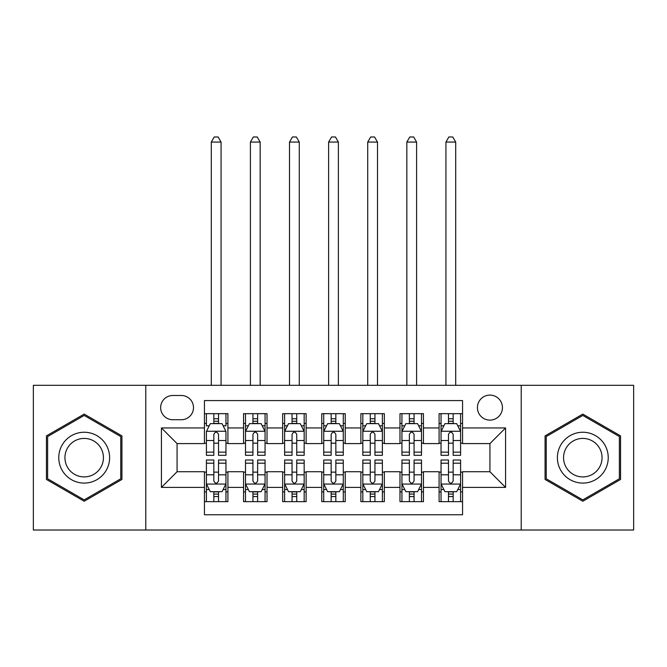 <?xml version="1.0" encoding="UTF-8"?>
<svg xmlns="http://www.w3.org/2000/svg" width="667" height="667" viewBox="0 0 667 667"><rect width="100%" height="100%" fill="white"/><g stroke="black" fill="none" stroke-linecap="round" stroke-linejoin="round"><path stroke-width="1" d="M489.928 395.097A12.515 12.515 0 0 0 477.414 407.612A12.515 12.515 0 0 0 489.928 420.127A12.515 12.515 0 0 0 502.443 407.612A12.515 12.515 0 0 0 489.928 395.097M521.219 530.015L633.65 530.015L633.65 385.318L521.219 385.318L521.219 530.015L145.781 530.015L145.781 385.318L33.35 385.318L33.35 530.015L145.781 530.015M462.556 413.673L439.086 413.673L439.086 427.947L423.445 427.947L423.445 443.588L439.086 443.588L439.086 427.947M423.445 427.947L423.445 413.673L399.983 413.673L399.983 427.947L384.342 427.947L384.342 443.588L399.983 443.588L399.983 427.947M384.342 427.947L384.342 413.673L360.872 413.673L360.872 427.947L345.231 427.947L345.231 443.588L360.872 443.588L360.872 427.947M345.231 427.947L345.231 413.673L321.769 413.673L321.769 427.947L306.128 427.947L306.128 443.588L321.769 443.588L321.769 427.947M306.128 427.947L306.128 413.673L282.658 413.673L282.658 427.947L267.017 427.947L267.017 443.588L282.658 443.588L282.658 427.947M267.017 427.947L267.017 413.673L243.555 413.673L243.555 443.588L227.914 443.588L227.914 413.673L204.444 413.673M204.444 501.659L227.914 501.659L227.914 471.744L243.555 471.744L243.555 501.659L267.017 501.659L267.017 471.744L282.658 471.744L282.658 487.385L267.017 487.385M282.658 487.385L282.658 501.659L306.128 501.659L306.128 471.744L321.769 471.744L321.769 487.385L306.128 487.385M321.769 487.385L321.769 501.659L345.231 501.659L345.231 471.744L360.872 471.744L360.872 487.385L345.231 487.385M360.872 487.385L360.872 501.659L384.342 501.659L384.342 471.744L399.983 471.744L399.983 487.385L384.342 487.385M399.983 487.385L399.983 501.659L423.445 501.659L423.445 471.744L439.086 471.744L439.086 487.385L423.445 487.385M172.77 419.735L181.374 419.735A12.123 12.123 0 0 0 193.497 407.612A12.123 12.123 0 0 0 181.374 395.489L172.77 395.489A12.123 12.123 0 0 0 160.647 407.612A12.123 12.123 0 0 0 172.77 419.735M521.219 385.318L145.781 385.318M462.556 427.947L462.556 400.567L204.444 400.567L204.444 443.588L177.072 443.588L177.072 471.744L204.444 471.744L204.444 514.766L462.556 514.766L462.556 471.744L489.928 471.744L489.928 443.588L462.556 443.588L462.556 427.947L505.569 427.947L505.569 487.385L462.556 487.385M204.444 487.385L161.431 487.385L161.431 427.947L204.444 427.947M439.086 487.385L439.086 501.659L462.556 501.659M204.444 423.445L206.403 423.445M213.832 423.445L218.526 423.445M225.955 423.445L227.914 423.445M204.444 443.196L206.403 443.196M213.832 443.196L218.526 443.196M225.955 443.196L227.914 443.196M204.444 472.136L206.403 472.136M213.832 472.136L218.526 472.136M225.955 472.136L227.914 472.136M204.444 491.887L206.403 491.887M213.832 491.887L218.526 491.887M225.955 491.887L227.914 491.887M243.555 443.196L245.506 443.196M252.935 443.196L257.629 443.196M265.066 443.196L267.017 443.196M243.555 423.445L245.506 423.445M252.935 423.445L257.629 423.445M265.066 423.445L267.017 423.445M243.555 472.136L245.506 472.136M252.935 472.136L257.629 472.136M265.066 472.136L267.017 472.136M243.555 491.887L245.506 491.887M252.935 491.887L257.629 491.887M265.066 491.887L267.017 491.887M282.658 472.136L284.617 472.136M292.046 472.136L296.74 472.136M304.169 472.136L306.128 472.136M282.658 491.887L284.617 491.887M292.046 491.887L296.74 491.887M304.169 491.887L306.128 491.887M282.658 423.445L284.617 423.445M292.046 423.445L296.74 423.445M304.169 423.445L306.128 423.445M282.658 443.196L284.617 443.196M292.046 443.196L296.74 443.196M304.169 443.196L306.128 443.196M321.769 472.136L323.72 472.136M331.157 472.136L335.843 472.136M343.28 472.136L345.231 472.136M321.769 491.887L323.72 491.887M331.157 491.887L335.843 491.887M343.28 491.887L345.231 491.887M321.769 423.445L323.72 423.445M331.157 423.445L335.843 423.445M343.28 423.445L345.231 423.445M321.769 443.196L323.72 443.196M331.157 443.196L335.843 443.196M343.28 443.196L345.231 443.196M360.872 472.136L362.831 472.136M370.26 472.136L374.954 472.136M382.383 472.136L384.342 472.136M360.872 491.887L362.831 491.887M370.26 491.887L374.954 491.887M382.383 491.887L384.342 491.887M360.872 423.445L362.831 423.445M370.26 423.445L374.954 423.445M382.383 423.445L384.342 423.445M360.872 443.196L362.831 443.196M370.26 443.196L374.954 443.196M382.383 443.196L384.342 443.196M399.983 472.136L401.934 472.136M409.371 472.136L414.065 472.136M421.494 472.136L423.445 472.136M399.983 491.887L401.934 491.887M409.371 491.887L414.065 491.887M421.494 491.887L423.445 491.887M399.983 423.445L401.934 423.445M409.371 423.445L414.065 423.445M421.494 423.445L423.445 423.445M399.983 443.196L401.934 443.196M409.371 443.196L414.065 443.196M421.494 443.196L423.445 443.196M439.086 472.136L441.045 472.136M448.474 472.136L453.168 472.136M460.597 472.136L462.556 472.136M439.086 491.887L441.045 491.887M448.474 491.887L453.168 491.887M460.597 491.887L462.556 491.887M439.086 423.445L441.045 423.445M448.474 423.445L453.168 423.445M460.597 423.445L462.556 423.445M439.086 443.196L441.045 443.196M448.474 443.196L453.168 443.196M460.597 443.196L462.556 443.196M177.072 443.588L161.431 427.947M177.072 471.744L161.431 487.385M505.569 427.947L489.928 443.588M505.569 487.385L489.928 471.744M84.192 501.242L121.928 479.456L121.928 435.876L84.192 414.09L46.448 435.876L46.448 479.456L84.192 501.242M620.552 435.876L582.808 414.09L545.072 435.876L545.072 479.456L582.808 501.242L620.552 479.456L620.552 435.876M218.526 413.673L218.526 423.645L218.526 418.751L213.832 418.751M225.955 452.134L218.526 452.134L218.526 455.319L225.955 455.319L225.955 431.466L222.044 423.645L210.313 423.645L206.403 431.466L206.403 455.319L213.832 455.319L213.832 452.134L206.403 452.134M209.238 425.796L206.403 425.796L206.403 413.673M206.403 425.871L206.403 418.751M225.955 425.871L225.955 418.751M223.12 425.796L225.955 425.796L225.955 413.673M213.832 423.645L213.832 413.673M218.526 452.134L218.526 434.4C216.958 431.382 215.399 431.382 213.832 434.4L213.832 447.59M206.403 440.528L213.832 440.528L213.832 452.134M221.069 385.318L221.069 142.071L211.289 142.071L211.289 385.318M211.289 142.071L214.224 136.985L218.134 136.985L221.069 142.071M213.832 496.582L218.526 496.582M206.403 463.198L213.832 463.198L213.832 460.013L206.403 460.013L206.403 483.867L210.313 491.687L222.044 491.687L225.955 483.867L225.955 460.013L218.526 460.013L218.526 463.198L225.955 463.198M225.955 483.867L225.955 501.659M206.403 483.867L206.403 501.659M218.526 491.687L218.526 501.659M213.832 501.659L213.832 491.687M213.832 463.198L213.832 480.932C215.391 483.95 216.958 483.95 218.526 480.932L218.526 463.198M84.192 432.249A25.421 25.421 0 0 0 58.771 457.67A25.421 25.421 0 0 0 84.192 483.083A25.421 25.421 0 0 0 109.613 457.67A25.421 25.421 0 0 0 84.192 432.249M84.192 438.419A19.243 19.243 0 0 0 64.941 457.67A19.243 19.243 0 0 0 84.192 476.913A19.243 19.243 0 0 0 103.435 457.67A19.243 19.243 0 0 0 84.192 438.419M120.752 478.781L84.192 499.891L47.624 478.781L47.624 436.552L84.192 415.441L120.752 436.552L120.752 478.781M560.797 444.956A25.421 25.421 0 0 0 570.102 479.681A25.421 25.421 0 0 0 604.827 470.377A25.421 25.421 0 0 0 595.523 435.651A25.421 25.421 0 0 0 560.797 444.956M566.141 448.041A19.243 19.243 0 0 0 573.186 474.337A19.243 19.243 0 0 0 599.475 467.292A19.243 19.243 0 0 0 592.429 440.995A19.243 19.243 0 0 0 566.141 448.041M619.376 436.552L619.376 478.781L582.808 499.891L546.248 478.781L546.248 436.552L582.808 415.441L619.376 436.552M257.629 418.751L252.935 418.751M265.066 452.134L257.629 452.134L257.629 455.319L265.066 455.319L265.066 431.466L261.147 423.645L249.416 423.645L245.506 431.466L245.506 455.319L252.935 455.319L252.935 452.134L245.506 452.134M245.506 431.466L245.506 413.673M265.066 431.466L265.066 413.673M252.935 423.645L252.935 413.673M257.629 413.673L257.629 423.645M257.629 452.134L257.629 434.4C256.07 431.382 254.502 431.382 252.935 434.4L252.935 452.134M260.172 385.318L260.172 142.071L250.4 142.071L250.4 385.318M250.4 142.071L253.327 136.985L257.237 136.985L260.172 142.071M296.74 418.751L292.046 418.751M304.169 452.134L296.74 452.134L296.74 455.319L304.169 455.319L304.169 431.466L300.258 423.645L288.528 423.645L284.617 431.466L284.617 455.319L292.046 455.319L292.046 452.134L284.617 452.134M284.617 431.466L284.617 413.673M304.169 431.466L304.169 413.673M292.046 423.645L292.046 413.673M296.74 413.673L296.74 423.645M296.74 452.134L296.74 434.4C295.181 431.382 293.613 431.382 292.046 434.4L292.046 452.134M299.283 385.318L299.283 142.071L289.503 142.071L289.503 385.318M289.503 142.071L292.438 136.985L296.348 136.985L299.283 142.071M335.843 418.751L331.157 418.751M343.28 452.134L335.843 452.134L335.843 455.319L343.28 455.319L343.28 431.466L339.37 423.645L327.63 423.645L323.72 431.466L323.72 455.319L331.157 455.319L331.157 452.134L323.72 452.134M323.72 431.466L323.72 413.673M343.28 431.466L343.28 413.673M331.157 423.645L331.157 413.673M335.843 413.673L335.843 423.645M335.843 452.134L335.843 434.4C334.284 431.382 332.716 431.382 331.157 434.4L331.157 452.134M338.386 385.318L338.386 142.071L328.614 142.071L328.614 385.318M328.614 142.071L331.541 136.985L335.459 136.985L338.386 142.071M374.954 418.751L370.26 418.751M382.383 452.134L374.954 452.134L374.954 455.319L382.383 455.319L382.383 431.466L378.472 423.645L366.742 423.645L362.831 431.466L362.831 455.319L370.26 455.319L370.26 452.134L362.831 452.134M362.831 431.466L362.831 413.673M382.383 431.466L382.383 413.673M370.26 423.645L370.26 413.673M374.954 413.673L374.954 423.645M374.954 452.134L374.954 434.4C373.395 431.382 371.827 431.382 370.26 434.4L370.26 452.134M377.497 385.318L377.497 142.071L367.717 142.071L367.717 385.318M367.717 142.071L370.652 136.985L374.562 136.985L377.497 142.071M252.935 496.582L257.629 496.582M245.506 463.198L252.935 463.198L252.935 460.013L245.506 460.013L245.506 483.867L249.416 491.687L261.147 491.687L265.066 483.867L265.066 460.013L257.629 460.013L257.629 463.198L265.066 463.198M265.066 483.867L265.066 501.659M245.506 483.867L245.506 501.659M257.629 491.687L257.629 501.659M252.935 501.659L252.935 491.687M252.935 463.198L252.935 480.932C254.502 483.95 256.061 483.95 257.629 480.932L257.629 463.198M292.046 496.582L296.74 496.582M284.617 463.198L292.046 463.198L292.046 460.013L284.617 460.013L284.617 483.867L288.528 491.687L300.258 491.687L304.169 483.867L304.169 460.013L296.74 460.013L296.74 463.198L304.169 463.198M304.169 483.867L304.169 501.659M284.617 483.867L284.617 501.659M296.74 491.687L296.74 501.659M292.046 501.659L292.046 491.687M292.046 463.198L292.046 480.932C293.605 483.95 295.173 483.95 296.74 480.932L296.74 463.198M331.157 496.582L335.843 496.582M323.72 463.198L331.157 463.198L331.157 460.013L323.72 460.013L323.72 483.867L327.63 491.687L339.37 491.687L343.28 483.867L343.28 460.013L335.843 460.013L335.843 463.198L343.28 463.198M343.28 483.867L343.28 501.659M323.72 483.867L323.72 501.659M335.843 491.687L335.843 501.659M331.157 501.659L331.157 491.687M331.157 463.198L331.157 480.932C332.716 483.95 334.284 483.95 335.843 480.932L335.843 463.198M370.26 496.582L374.954 496.582M362.831 463.198L370.26 463.198L370.26 460.013L362.831 460.013L362.831 483.867L366.742 491.687L378.472 491.687L382.383 483.867L382.383 460.013L374.954 460.013L374.954 463.198L382.383 463.198M382.383 483.867L382.383 501.659M362.831 483.867L362.831 501.659M374.954 491.687L374.954 501.659M370.26 501.659L370.26 491.687M370.26 463.198L370.26 480.932C371.819 483.95 373.387 483.95 374.954 480.932L374.954 463.198M414.065 418.751L409.371 418.751M421.494 452.134L414.065 452.134L414.065 455.319L421.494 455.319L421.494 431.466L417.584 423.645L405.853 423.645L401.934 431.466L401.934 455.319L409.371 455.319L409.371 452.134L401.934 452.134M401.934 431.466L401.934 413.673M421.494 431.466L421.494 413.673M409.371 423.645L409.371 413.673M414.065 413.673L414.065 423.645M414.065 452.134L414.065 434.4C412.498 431.382 410.939 431.382 409.371 434.4L409.371 452.134M416.6 385.318L416.6 142.071L406.828 142.071L406.828 385.318M406.828 142.071L409.763 136.985L413.673 136.985L416.6 142.071M409.371 496.582L414.065 496.582M401.934 463.198L409.371 463.198L409.371 460.013L401.934 460.013L401.934 483.867L405.853 491.687L417.584 491.687L421.494 483.867L421.494 460.013L414.065 460.013L414.065 463.198L421.494 463.198M421.494 483.867L421.494 501.659M401.934 483.867L401.934 501.659M414.065 491.687L414.065 501.659M409.371 501.659L409.371 491.687M409.371 463.198L409.371 480.932C410.93 483.95 412.498 483.95 414.065 480.932L414.065 463.198M453.168 418.751L448.474 418.751M460.597 452.134L453.168 452.134L453.168 455.319L460.597 455.319L460.597 431.466L456.687 423.645L444.956 423.645L441.045 431.466L441.045 455.319L448.474 455.319L448.474 452.134L441.045 452.134M441.045 431.466L441.045 413.673M460.597 431.466L460.597 413.673M448.474 423.645L448.474 413.673M453.168 413.673L453.168 423.645M453.168 452.134L453.168 434.4C451.609 431.382 450.042 431.382 448.474 434.4L448.474 452.134M455.711 385.318L455.711 142.071L445.931 142.071L445.931 385.318M445.931 142.071L448.866 136.985L452.776 136.985L455.711 142.071M448.474 496.582L453.168 496.582M441.045 463.198L448.474 463.198L448.474 460.013L441.045 460.013L441.045 483.867L444.956 491.687L456.687 491.687L460.597 483.867L460.597 460.013L453.168 460.013L453.168 463.198L460.597 463.198M460.597 483.867L460.597 501.659M441.045 483.867L441.045 501.659M453.168 491.687L453.168 501.659M448.474 501.659L448.474 491.687M448.474 463.198L448.474 480.932C450.042 483.95 451.601 483.95 453.168 480.932L453.168 463.198M243.555 487.385L227.914 487.385M243.555 427.947L227.914 427.947M225.855 431.266L206.495 431.266M225.955 440.528L218.526 440.528M218.526 421.244L213.832 421.244M206.495 484.067L225.855 484.067M225.955 489.536L223.12 489.536M209.238 489.536L206.403 489.536M218.526 474.804L225.955 474.804M206.403 474.804L213.832 474.804M213.832 494.089L218.526 494.089M264.966 431.266L245.606 431.266M245.506 425.796L248.341 425.796M262.231 425.796L265.066 425.796M252.935 440.528L245.506 440.528M265.066 440.528L257.629 440.528M257.629 421.244L252.935 421.244M304.069 431.266L284.717 431.266M284.617 425.796L287.452 425.796M301.334 425.796L304.169 425.796M292.046 440.528L284.617 440.528M304.169 440.528L296.74 440.528M296.74 421.244L292.046 421.244M343.18 431.266L323.82 431.266M323.72 425.796L326.555 425.796M340.445 425.796L343.28 425.796M331.157 440.528L323.72 440.528M343.28 440.528L335.843 440.528M335.843 421.244L331.157 421.244M382.283 431.266L362.931 431.266M362.831 425.796L365.666 425.796M379.548 425.796L382.383 425.796M370.26 440.528L362.831 440.528M382.383 440.528L374.954 440.528M374.954 421.244L370.26 421.244M245.606 484.067L264.966 484.067M265.066 489.536L262.231 489.536M248.341 489.536L245.506 489.536M257.629 474.804L265.066 474.804M245.506 474.804L252.935 474.804M252.935 494.089L257.629 494.089M284.717 484.067L304.069 484.067M304.169 489.536L301.334 489.536M287.452 489.536L284.617 489.536M296.74 474.804L304.169 474.804M284.617 474.804L292.046 474.804M292.046 494.089L296.74 494.089M323.82 484.067L343.18 484.067M343.28 489.536L340.445 489.536M326.555 489.536L323.72 489.536M335.843 474.804L343.28 474.804M323.72 474.804L331.157 474.804M331.157 494.089L335.843 494.089M362.931 484.067L382.283 484.067M382.383 489.536L379.548 489.536M365.666 489.536L362.831 489.536M374.954 474.804L382.383 474.804M362.831 474.804L370.26 474.804M370.26 494.089L374.954 494.089M421.394 431.266L402.034 431.266M401.934 425.796L404.769 425.796M418.659 425.796L421.494 425.796M409.371 440.528L401.934 440.528M421.494 440.528L414.065 440.528M414.065 421.244L409.371 421.244M402.034 484.067L421.394 484.067M421.494 489.536L418.659 489.536M404.769 489.536L401.934 489.536M414.065 474.804L421.494 474.804M401.934 474.804L409.371 474.804M409.371 494.089L414.065 494.089M460.505 431.266L441.145 431.266M441.045 425.796L443.88 425.796M457.762 425.796L460.597 425.796M448.474 440.528L441.045 440.528M460.597 440.528L453.168 440.528M453.168 421.244L448.474 421.244M441.145 484.067L460.505 484.067M460.597 489.536L457.762 489.536M443.88 489.536L441.045 489.536M453.168 474.804L460.597 474.804M441.045 474.804L448.474 474.804M448.474 494.089L453.168 494.089"/></g></svg>
